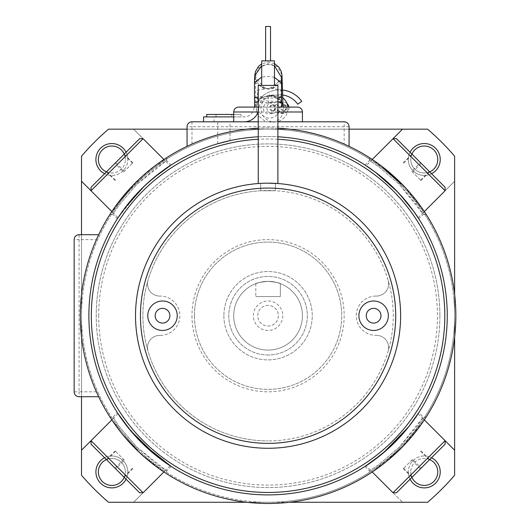 <?xml version="1.0" encoding="UTF-8"?>
<svg xmlns="http://www.w3.org/2000/svg" width="530" height="530" viewBox="0 0 530 530"><rect width="100%" height="100%" fill="white"/><g stroke="black" fill="none" stroke-linecap="round" stroke-linejoin="round"><path stroke-width="0.4" stroke-dasharray="2.65 1.99" d="M373.617 323.081A7.367 7.367 0 0 1 366.257 315.721A7.367 7.367 0 0 1 373.617 308.354A7.367 7.367 0 0 1 380.984 315.721A7.367 7.367 0 0 1 373.617 323.081M373.617 300.994A14.727 14.727 0 0 0 358.889 315.721A14.727 14.727 0 0 0 373.617 330.448A14.727 14.727 0 0 0 388.344 315.721A14.727 14.727 0 0 0 373.617 300.994M162.518 323.081A7.367 7.367 0 0 1 155.157 315.721A7.367 7.367 0 0 1 162.518 308.354A7.367 7.367 0 0 1 169.885 315.721A7.367 7.367 0 0 1 162.518 323.081M162.518 300.994A14.727 14.727 0 0 0 147.791 315.721A14.727 14.727 0 0 0 162.518 330.448A14.727 14.727 0 0 0 177.245 315.721A14.727 14.727 0 0 0 162.518 300.994M268.067 85.409L274.447 85.409L268.067 85.409M261.688 85.409L261.688 60.864L274.447 60.864L268.067 60.864L274.447 60.864L274.447 85.409M259.044 183.479L268.067 183.168M260.707 183.373L260.707 190.754L275.434 190.754L260.707 190.754A125.186 125.186 0 0 0 142.934 319.404A125.186 125.186 0 0 0 268.067 440.907A125.186 125.186 0 0 1 147.983 280.344A125.186 125.186 0 0 1 388.152 280.344A125.186 125.186 0 0 1 268.067 440.907A125.186 125.186 0 0 0 393.2 319.404A125.186 125.186 0 0 0 275.434 190.754L275.434 183.373L275.434 190.754L260.707 190.754L260.707 183.373A132.553 132.553 0 0 0 135.567 319.404A132.553 132.553 0 0 0 268.067 448.274A132.553 132.553 0 0 0 400.567 319.404A132.553 132.553 0 0 0 275.434 183.373L277.886 183.532L277.886 85.409L258.249 85.409L258.249 183.532M160.232 335.357A19.636 19.636 0 0 0 179.869 315.721A19.636 19.636 0 0 0 160.232 296.084A19.636 19.636 0 0 1 179.869 315.721A19.636 19.636 0 0 1 160.232 335.357L159.755 335.357A12.276 12.276 0 0 0 147.983 351.099A12.276 12.276 0 0 1 159.755 335.357L160.232 335.357M375.902 296.084A19.636 19.636 0 0 0 356.266 315.721A19.636 19.636 0 0 0 375.902 335.357A19.636 19.636 0 0 1 356.266 315.721A19.636 19.636 0 0 1 375.902 296.084L376.38 296.084A12.276 12.276 0 0 0 388.152 280.344A12.276 12.276 0 0 1 376.38 296.084L375.902 296.084M376.38 335.357L375.902 335.357L376.38 335.357A12.276 12.276 0 0 1 388.152 351.099A12.276 12.276 0 0 0 376.38 335.357M159.755 296.084L160.232 296.084L159.755 296.084A12.276 12.276 0 0 1 147.983 280.344A12.276 12.276 0 0 0 159.755 296.084M267.173 190.754L268.577 190.754L267.173 190.754M273.241 104.88A2.829 2.829 81.6 0 1 276.077 107.491A2.829 2.829 81.6 0 1 273.275 110.531A2.829 2.829 81.6 0 1 270.439 107.921A2.829 2.829 81.6 0 1 273.241 104.88M272.367 105.006A2.829 2.829 81.6 0 1 275.209 107.616A2.829 2.829 81.6 0 1 272.407 110.664A2.829 2.829 81.6 0 1 269.571 108.054A2.829 2.829 81.6 0 1 272.367 105.006M272.347 102.31A5.525 5.519 81.6 0 1 277.892 107.411A5.525 5.519 81.6 0 1 272.427 113.36A5.525 5.519 81.6 0 1 266.888 108.259A5.525 5.519 81.6 0 1 272.347 102.31M268.869 102.827A5.525 5.519 81.6 0 1 274.414 107.928A5.525 5.519 81.6 0 1 268.948 113.877A5.525 5.519 81.6 0 1 263.41 108.776A5.525 5.519 81.6 0 1 268.869 102.827M284.279 104.801A2.829 2.829 81.6 0 1 287.114 107.411A2.829 2.829 81.6 0 1 284.319 110.459A2.829 2.829 81.6 0 1 281.476 107.848A2.829 2.829 81.6 0 1 284.279 104.801M283.404 104.933A2.829 2.829 81.6 0 1 286.246 107.544A2.829 2.829 81.6 0 1 283.444 110.591A2.829 2.829 81.6 0 1 280.608 107.981A2.829 2.829 81.6 0 1 283.404 104.933M288.903 107.08A5.525 5.519 81.6 0 1 283.464 113.281A5.525 5.519 81.6 0 1 277.925 108.186A5.525 5.519 81.6 0 1 287.015 103.562M279.913 102.754A5.525 5.519 81.6 0 1 285.451 107.848A5.525 5.519 81.6 0 1 279.986 113.798A5.525 5.519 81.6 0 1 274.447 108.703A5.525 5.519 81.6 0 1 279.913 102.754M231.743 116.898L216.028 116.898L231.743 116.898L231.743 114.44L216.028 114.44L231.743 114.44M216.028 116.898L216.028 114.44M241.07 116.898L206.7 116.898L241.07 116.898L241.07 114.44L206.7 114.44M233.703 114.44L241.07 114.44M270.525 60.864L270.525 26.5L265.616 26.5L268.067 26.5L265.616 26.5L265.616 60.864L270.525 60.864L265.616 60.864M110.445 213.663L138.052 180.233L157.861 163.684L166.678 157.662L132.606 185.679M110.015 214.332L112.877 214.332L119.224 204.944L136.714 184.447L166.678 160.53L171.157 165.002L162.862 170.673L144.008 186.427M454.621 337.153L454.621 315.721A186.553 186.553 0 0 0 268.067 129.168A186.553 186.553 0 0 0 81.514 315.721A186.553 186.553 0 0 0 268.067 502.274A186.553 186.553 0 0 0 423.424 212.437L454.621 181.24L423.424 212.437A186.553 186.553 0 0 0 371.351 160.365L372.232 159.484L406.358 188.693L420.906 206.627L426.127 214.332L403.516 185.659M369.456 157.662L369.456 160.53L378.844 166.877L399.342 184.367L423.265 214.332L418.786 218.81L413.095 210.483M246.635 502.274L268.067 502.274A186.553 186.553 0 0 0 371.351 471.071L402.548 502.274L371.351 471.071A186.553 186.553 0 0 0 423.424 419.005L424.305 419.886L400.846 448.499L372.232 471.958L366.031 465.757M364.978 466.44L369.456 470.912L378.844 464.565L399.342 447.075L423.265 417.11L416.898 426.517L399.362 447.062L378.857 464.558L369.456 470.912L369.456 473.774M137.992 451.156L157.841 467.745L166.678 473.774L141.046 454.025L111.83 419.886L112.718 419.005A186.553 186.553 0 0 1 112.718 212.437L118.031 217.757L139.231 191.184M141.371 442.437L123.781 421.979L117.349 412.632L112.877 417.11L119.224 426.498L136.714 446.995L166.678 470.912L157.271 464.545L136.733 447.015L119.237 426.511L112.877 417.11L110.015 417.11M282.795 315.721A14.727 14.727 0 0 1 268.067 330.448A14.727 14.727 0 0 1 253.34 315.721A14.727 14.727 0 0 1 268.067 300.994A14.727 14.727 0 0 1 282.795 315.721M278.376 315.721A10.309 10.309 0 0 1 268.067 326.029A10.309 10.309 0 0 1 257.759 315.721A10.309 10.309 0 0 1 268.067 305.412A10.309 10.309 0 0 1 278.376 315.721A10.309 10.309 0 0 1 268.067 326.029A10.309 10.309 0 0 1 257.759 315.721A10.309 10.309 0 0 1 268.067 305.412A10.309 10.309 0 0 1 278.376 315.721M143.537 444.557L148.46 449.142M160.994 459.397L165.002 462.299M166.387 463.266L168.686 464.823M143.1 492.761L91.028 440.688M91.028 444.16L139.629 492.761M405.695 430.466L394.77 442.424C409.69 425.723 417.468 416.143 418.104 413.685C417.494 416.11 409.716 425.689 394.77 442.424L394.77 442.424C378.062 457.35 368.483 465.128 366.031 465.757C368.483 465.128 378.062 457.35 394.77 442.424L387.675 449.142M439.9 435.481L445.107 440.688L393.035 492.761M396.506 492.761L445.107 444.16M394.698 188.938L394.77 189.018C409.697 205.726 417.474 215.306 418.104 217.757C417.481 215.312 409.703 205.733 394.77 189.018L401.495 196.113M393.035 138.681L445.107 190.754M445.107 187.282L396.506 138.681M124.391 208.641L121.489 212.656M120.522 214.04L118.031 217.757M91.028 190.754L143.1 138.681M139.629 138.681L91.028 187.282M268.067 350.085A34.364 34.364 0 0 1 233.703 315.721A34.364 34.364 0 0 1 268.067 281.357C260.608 282.092 256.513 282.848 255.798 283.623C256.52 282.848 260.614 282.092 268.067 281.357C275.527 282.092 279.621 282.848 280.344 283.623L280.344 296.575L255.798 296.575L280.344 296.575L280.344 283.623C279.615 282.848 275.527 282.092 268.067 281.357A34.364 34.364 0 0 1 302.431 315.721A34.364 34.364 0 0 1 268.067 350.085A34.364 34.364 0 0 1 233.703 315.721A34.364 34.364 0 0 1 268.067 281.357A34.364 34.364 0 0 1 302.431 315.721A34.364 34.364 0 0 1 268.067 350.085M268.067 354.994A39.273 39.273 0 0 1 228.794 315.721A39.273 39.273 0 0 1 268.067 276.448A39.273 39.273 0 0 1 307.34 315.721A39.273 39.273 0 0 1 268.067 354.994A39.273 39.273 0 0 1 228.794 315.721A39.273 39.273 0 0 1 268.067 276.448A39.273 39.273 0 0 1 307.34 315.721A39.273 39.273 0 0 1 268.067 354.994M214.067 121.807L302.431 121.807L214.067 121.807L214.067 116.898L233.703 116.898L214.067 116.898M233.703 121.807L233.703 116.898L244.191 116.898A9.818 9.818 0 0 0 253.651 109.697A27.003 27.003 0 0 1 254.519 107.08M230.02 140.616L230.02 121.807L217.75 121.807L230.02 121.807M217.75 143.743L217.75 121.807M106.437 171.872A13.502 13.502 0 0 0 125.358 159.51A13.502 13.502 0 0 1 111.856 173.012A13.502 13.502 0 0 1 98.355 159.51A13.502 13.502 0 0 1 111.856 146.008A13.502 13.502 0 0 1 125.358 159.51A13.502 13.502 0 0 0 124.219 154.084M126.06 152.243A15.953 15.953 0 0 1 127.809 159.51A15.953 15.953 0 0 0 111.856 143.55A15.953 15.953 0 0 0 95.903 159.51A15.953 15.953 0 0 0 111.856 175.463A15.953 15.953 0 0 0 127.809 159.51A15.953 15.953 0 0 1 104.595 173.714M429.704 459.57A13.502 13.502 0 0 0 410.776 471.932A13.502 13.502 0 0 1 424.278 458.43A13.502 13.502 0 0 1 437.78 471.932A13.502 13.502 0 0 1 424.278 485.434A13.502 13.502 0 0 1 410.776 471.932A13.502 13.502 0 0 0 411.916 477.351M410.074 479.193A15.953 15.953 0 0 1 408.325 471.932A15.953 15.953 0 0 0 424.278 487.885A15.953 15.953 0 0 0 440.238 471.932A15.953 15.953 0 0 0 424.278 455.979A15.953 15.953 0 0 0 408.325 471.932A15.953 15.953 0 0 1 431.546 457.728M411.916 154.084A13.502 13.502 0 0 0 410.776 159.51A13.502 13.502 0 0 1 424.278 146.008A13.502 13.502 0 0 1 437.78 159.51A13.502 13.502 0 0 1 424.278 173.012A13.502 13.502 0 0 1 410.776 159.51A13.502 13.502 0 0 0 429.704 171.872M431.546 173.714A15.953 15.953 0 0 1 408.325 159.51A15.953 15.953 0 0 0 424.278 175.463A15.953 15.953 0 0 0 440.238 159.51A15.953 15.953 0 0 0 424.278 143.55A15.953 15.953 0 0 0 408.325 159.51A15.953 15.953 0 0 1 410.074 152.243M124.219 477.351A13.502 13.502 0 0 0 125.358 471.932A13.502 13.502 0 0 1 111.856 485.434A13.502 13.502 0 0 1 98.355 471.932A13.502 13.502 0 0 1 111.856 458.43A13.502 13.502 0 0 1 125.358 471.932A13.502 13.502 0 0 0 106.437 459.57M104.595 457.728A15.953 15.953 0 0 1 127.809 471.932A15.953 15.953 0 0 0 111.856 455.979A15.953 15.953 0 0 0 95.903 471.932A15.953 15.953 0 0 0 111.856 487.885A15.953 15.953 0 0 0 127.809 471.932A15.953 15.953 0 0 1 126.06 479.193M223.885 315.721A44.182 44.182 0 0 0 268.067 359.903A44.182 44.182 0 0 0 312.25 315.721A44.182 44.182 0 0 0 268.067 271.539A44.182 44.182 0 0 0 223.885 315.721A44.182 44.182 0 0 0 268.067 359.903A44.182 44.182 0 0 0 312.25 315.721A44.182 44.182 0 0 0 268.067 271.539A44.182 44.182 0 0 0 223.885 315.721M194.43 315.721A73.637 73.637 0 0 0 268.067 389.358A73.637 73.637 0 0 0 341.704 315.721A73.637 73.637 0 0 1 268.067 389.358A73.637 73.637 0 0 1 194.43 315.721A73.637 73.637 0 0 1 268.067 242.084A73.637 73.637 0 0 1 341.704 315.721A73.637 73.637 0 0 0 268.067 242.084A73.637 73.637 0 0 0 194.43 315.721M191.973 315.721A76.095 76.095 0 0 0 268.067 391.816A76.095 76.095 0 0 0 344.162 315.721A76.095 76.095 0 0 0 268.067 239.626A76.095 76.095 0 0 0 191.973 315.721M98.699 315.721A169.368 169.368 0 0 1 268.067 146.353A169.368 169.368 0 0 1 437.435 315.721A169.368 169.368 0 0 1 268.067 485.089A169.368 169.368 0 0 1 98.699 315.721M439.893 315.721A171.826 171.826 0 0 0 268.067 143.895A171.826 171.826 0 0 0 96.241 315.721A171.826 171.826 0 0 1 268.067 143.895A171.826 171.826 0 0 1 439.893 315.721A171.826 171.826 0 0 1 268.067 487.547A171.826 171.826 0 0 1 96.241 315.721A171.826 171.826 0 0 0 268.067 487.547A171.826 171.826 0 0 0 439.893 315.721M81.514 181.24L112.718 212.437A186.553 186.553 0 0 1 164.784 160.365L133.586 129.168L164.784 160.365A186.553 186.553 0 0 1 371.351 160.365L402.548 129.168M254.592 106.901A27.003 27.003 0 0 1 282.589 90.054M203.58 121.807L244.191 121.807L203.58 121.807L203.58 116.898L244.191 116.898A9.818 9.818 0 0 0 253.651 109.697A27.003 27.003 0 0 1 301.769 101.369L297.747 104.191A22.094 22.094 0 0 0 279.674 94.804A22.094 22.094 0 0 1 282.675 95.009M259.707 107.08L278.396 107.08C280.244 107.477 280.463 109.114 279.045 111.989C276.918 115.752 273.699 117.826 269.392 118.203L269.28 118.203C264.934 117.845 261.661 115.772 259.455 111.989C257.971 109.12 258.057 107.484 259.707 107.08L267.617 107.08M258.249 107.08L277.886 107.08M281.596 107.08L268.571 107.08M281.523 101.979L268.544 102.966L254.705 102.157L254.665 97.381C256.354 96.824 260.959 96.506 268.491 96.407C275.984 96.4 280.317 96.665 281.483 97.195L281.549 102.131M277.886 101.661L267.57 100.919L259.567 101.522M274.447 77.287L267.524 76.433L261.688 77.122M254.493 82.693L268.452 89.305L281.49 83.031M277.886 97.97L258.249 98.163M274.447 65.846L267.902 64.349L261.688 65.806M254.718 75.71L264.397 88.457L268.458 89.086L272.672 88.344L281.649 77.599M244.191 121.807A14.727 14.727 0 0 0 258.302 111.28L260.508 101.131L269.611 95.493L273.957 95.559L272.983 95.844L273.765 95.612L269.412 95.009L280.085 99.706L281.324 101.422L280.887 89.901L269.551 88.139L257.328 90.292L257.785 102.383L261.688 97.739C256.652 102.071 255.215 107.378 257.368 113.659L258.706 116.11L265.762 121.807L268.054 121.807L191.973 121.807A4.909 4.909 0 0 0 187.064 126.716L187.064 146.313L191.973 144.047A187.779 187.779 0 0 0 96.4 239.626L98.659 234.717A187.779 187.779 0 0 0 98.659 396.725L96.4 391.816L79.063 391.816L79.063 239.626L96.4 239.626M268.054 121.807L271.877 122.317L274.639 121.807C280.423 119.409 283.444 115.129 283.696 108.961L283.53 107.08M282.735 97.792A13.502 13.488 -98.4 0 0 260.979 109.465A13.502 13.488 -98.4 0 0 276.415 121.781A13.502 13.488 -98.4 0 0 287.856 107.08M272.983 95.844L281.582 101.806L282.974 104.748M277.886 128.2A187.779 187.779 0 0 0 258.249 128.2M96.4 391.816A187.779 187.779 0 0 0 455.846 315.721A187.779 187.779 0 0 0 344.162 144.047L349.071 146.313A187.779 187.779 0 0 0 187.064 146.313M166.678 157.662L166.678 160.53L157.271 166.89L136.733 184.427L119.237 204.931L112.877 214.332L117.349 218.81L123.775 209.476L141.338 189.044M426.127 214.332L423.265 214.332L416.898 204.924L399.362 184.38L378.857 166.884L369.456 160.53L364.978 165.002M399.421 193.841L397.361 191.655M397.361 439.781L413.122 420.926L418.786 412.632L423.265 417.11L426.127 417.11L420.091 425.948L403.502 445.796M381.706 454.263L383.395 452.858M171.157 466.44L166.678 470.912L166.678 473.774M117.349 412.632L117.759 413.261M129.525 429.36L130.93 431.049M447.254 315.721A179.186 179.186 0 0 0 268.067 136.535A179.186 179.186 0 0 0 88.881 315.721A179.186 179.186 0 0 0 268.067 494.907A179.186 179.186 0 0 0 447.254 315.721M258.249 136.8A179.186 179.186 0 0 1 277.886 136.8M277.886 139.257A176.735 176.735 0 0 0 258.249 139.257M349.071 146.313L349.071 126.716A4.909 4.909 0 0 0 344.162 121.807L275.474 121.807M98.659 234.717L79.063 234.717A4.909 4.909 0 0 0 74.154 239.626L74.154 391.816A4.909 4.909 0 0 0 79.063 396.725L98.659 396.725M167.864 464.273L167.016 463.697M165.486 462.637L161.657 459.894M156.953 456.297L149.182 449.784M147.38 448.168L143.968 444.981M381.01 454.833L378.254 457.026M375.512 459.126L374.783 459.669M371.894 461.762L366.601 465.386M372.232 159.484L366.25 165.824M367.939 166.943L369.383 167.924M374.478 171.548L377.698 173.986M381.706 177.179L384.217 179.273M400.335 194.835L405.397 200.612M408.08 203.898L410.425 206.899M146.75 183.85L151.997 179.206M155.86 176.013L156.893 175.191M162.001 171.296L165.294 168.938M169.143 166.314L170.103 165.685L163.903 159.484M274.639 121.807L265.762 121.807M258.249 121.807L277.886 121.807M110.445 417.779L122.861 434.779M370.125 473.343L387.125 460.934M191.973 144.047L191.973 126.716L344.162 126.716L344.162 144.047M258.302 111.28L257.467 113.453M269.412 95.009L261.688 97.739M268.491 96.407L268.544 102.966M297.522 107.08L278.396 107.08M273.957 95.559A22.094 22.094 0 0 1 279.674 94.804A22.094 22.094 0 0 0 273.765 95.612M81.514 450.202L112.718 419.005A186.553 186.553 0 0 0 164.784 471.071L133.586 502.274L164.784 471.071A186.553 186.553 0 0 0 268.067 502.274L289.499 502.274M454.621 294.289L454.621 315.721A186.553 186.553 0 0 1 423.424 419.005L454.621 450.202M454.621 156.191L454.621 475.251A245.463 245.463 0 0 1 427.597 502.274L108.537 502.274A245.463 245.463 0 0 1 81.514 475.251L81.514 156.191A245.463 245.463 0 0 1 108.537 129.168L427.597 129.168A245.463 245.463 0 0 1 454.621 156.191M349.071 129.168L187.064 129.168M81.514 234.717L81.514 396.725M255.798 283.623L255.798 296.575L255.798 283.623M141.364 189.018C158.066 174.098 167.646 166.321 170.103 165.685C167.679 166.294 158.099 174.072 141.364 189.018L153.322 178.093M394.77 189.018C378.069 174.098 368.489 166.321 366.031 165.685C368.456 166.294 378.036 174.072 394.77 189.018L382.812 178.093M379.487 175.384L375.16 172.051M408.405 427.14L411.737 422.808M141.364 442.424C126.445 425.723 118.667 416.143 118.031 413.685C118.641 416.11 126.418 425.689 141.364 442.424L130.44 430.466M123.622 172.045L132.871 162.796L123.622 172.045L114.944 163.366L106.464 171.846L124.192 154.117L114.944 163.366M132.871 162.796L124.192 154.117M124.391 171.276L115.712 162.597M132.487 163.18L123.808 154.502M115.142 180.525L106.464 171.846M115.527 180.14L106.848 171.462M411.75 171.276L420.992 180.525L411.75 171.276L420.429 162.597L411.942 154.117L429.671 171.846L420.429 162.597M420.992 180.525L429.671 171.846M412.512 172.045L421.191 163.366M420.608 180.14L429.287 171.462M403.264 162.796L411.942 154.117M403.648 163.18L412.327 154.502M412.512 459.397L403.264 468.646L412.512 459.397L421.191 468.076L429.671 459.596L411.942 477.325L421.191 468.076M403.264 468.646L411.942 477.325M411.75 460.166L420.429 468.845M403.648 468.262L412.327 476.94M420.992 450.917L429.671 459.596M420.608 451.302L429.287 459.98M124.391 460.166L115.142 450.917L124.391 460.166L115.712 468.845L124.192 477.325L106.464 459.596L115.712 468.845M115.142 450.917L106.464 459.596M123.622 459.397L114.944 468.076M115.527 451.302L106.848 459.98M132.871 468.646L124.192 477.325M132.487 468.262L123.808 476.94M277.886 111.989L258.249 111.989M233.703 111.989L259.455 111.989M279.045 111.989L302.431 111.989M281.953 74.876L277.581 66.747L268.604 63.534L258.527 67.893L255.135 77.923L259.508 86.052L268.485 89.265L281.556 79.606M349.071 126.716L344.162 126.716L344.162 121.807M191.973 121.807L191.973 126.716L187.064 126.716M79.063 234.717L79.063 239.626L74.154 239.626M74.154 391.816L79.063 391.816L79.063 396.725M273.672 110.505L272.804 110.631M273.202 113.301L269.724 113.818M271.579 102.37L268.101 102.886M272.844 104.907L271.969 105.039M284.709 110.425L283.841 110.558M284.239 113.221L280.761 113.738M282.616 102.297L279.138 102.813M283.881 104.834L283.013 104.96M170.103 465.757L163.903 471.958M418.104 217.757L424.305 211.556M258.706 116.11L257.063 112.883C256.017 109.299 255.533 102.396 255.619 92.174L255.135 77.917L257.712 83.853C262.297 87.808 264.523 89.338 264.397 88.457M274.447 63.547L268.266 62.083L261.688 63.858M273.765 122.172L276.415 121.781M269.611 95.493L272.447 95.075M282.51 103.926L280.45 100.23L281.582 101.806M260.773 98.481C260.541 97.672 263.49 96.705 269.618 95.579C276.097 96.493 279.588 97.864 280.085 99.706M272.672 88.344L275.938 86.734C280.317 82.011 282.218 78.944 281.655 77.526M418.104 413.685L424.305 419.886M118.031 413.685L111.83 419.886"/><path stroke-width="0.79" d="M373.617 308.354A7.367 7.367 0 0 0 366.257 315.721A7.367 7.367 0 0 0 373.617 323.081A7.367 7.367 0 0 0 380.984 315.721A7.367 7.367 0 0 0 373.617 308.354M373.617 300.994A14.727 14.727 0 0 0 358.889 315.721A14.727 14.727 0 0 0 373.617 330.448A14.727 14.727 0 0 0 388.344 315.721A14.727 14.727 0 0 0 373.617 300.994M162.518 308.354A7.367 7.367 0 0 0 155.157 315.721A7.367 7.367 0 0 0 162.518 323.081A7.367 7.367 0 0 0 169.885 315.721A7.367 7.367 0 0 0 162.518 308.354M162.518 300.994A14.727 14.727 0 0 0 147.791 315.721A14.727 14.727 0 0 0 162.518 330.448A14.727 14.727 0 0 0 177.245 315.721A14.727 14.727 0 0 0 162.518 300.994M274.447 85.409L274.447 60.864L261.688 60.864L261.688 85.409M258.249 183.532L258.249 85.409L277.886 85.409L277.886 183.532L268.067 183.168A132.553 132.553 0 0 1 400.62 315.721A132.553 132.553 0 0 1 268.067 448.274A132.553 132.553 0 0 1 135.521 315.721A132.553 132.553 0 0 1 268.067 183.168A132.553 132.553 0 0 0 135.521 315.721A132.553 132.553 0 0 0 268.067 448.274M260.707 183.373L259.044 183.479M287.015 103.562A5.525 5.519 81.6 0 1 288.903 107.08M206.7 116.898L206.7 114.44L233.703 114.44M265.616 60.864L265.616 26.5L270.525 26.5L270.525 60.864M132.606 185.679L116.037 205.507L110.445 213.663M403.516 185.659L380.5 165.32L369.456 157.662L372.232 159.484L402.548 129.168L349.071 129.168M426.127 417.11L424.305 419.886L454.621 450.202L454.621 337.153M393.035 492.761L445.107 440.688L445.107 444.16L396.506 492.761L393.035 492.761L372.232 471.958L370.125 473.343M81.514 396.725L81.514 450.202L111.83 419.886L110.445 417.779M148.46 449.142L160.994 459.397M165.002 462.299L166.387 463.266M143.537 444.557L171.157 466.44L156.906 456.264L130.93 431.049M143.1 492.761L139.629 492.761L114.4 467.533L91.028 444.16L91.028 440.688L143.1 492.761L163.903 471.958M387.675 449.142L372.371 461.425L364.978 466.44L381.706 454.263M401.495 196.113L413.771 211.417L418.104 217.757M393.035 138.681L396.506 138.681L421.734 163.909L445.107 187.282L445.107 190.754L393.035 138.681L372.232 159.484M139.231 191.184L124.391 208.641M121.489 212.656L120.522 214.04M91.028 190.754L91.028 187.282L116.255 162.054L139.629 138.681L143.1 138.681L91.028 190.754L111.83 211.556L81.514 181.24L81.514 234.717M230.02 140.616L217.75 143.743L230.02 140.616M124.219 154.084A13.502 13.502 0 0 0 98.355 159.51A13.502 13.502 0 0 0 106.437 171.872M104.595 173.714A15.953 15.953 0 0 1 108.12 143.994A15.953 15.953 0 0 1 126.06 152.243M411.916 477.351A13.502 13.502 0 0 0 437.78 471.932A13.502 13.502 0 0 0 429.704 459.57M431.546 457.728A15.953 15.953 0 0 1 428.015 487.441A15.953 15.953 0 0 1 410.074 479.193M429.704 171.872A13.502 13.502 0 0 0 427.048 146.293A13.502 13.502 0 0 0 411.916 154.084M410.074 152.243A15.953 15.953 0 0 1 440.238 159.51A15.953 15.953 0 0 1 431.546 173.714M106.437 459.57A13.502 13.502 0 0 0 109.087 485.149A13.502 13.502 0 0 0 124.219 477.351M126.06 479.193A15.953 15.953 0 0 1 95.903 471.932A15.953 15.953 0 0 1 104.595 457.728M282.675 95.009A22.094 22.094 0 0 1 297.747 104.191L301.769 101.369A27.003 27.003 0 0 0 282.589 90.054M258.249 101.7L254.559 102.35L254.592 107.08L238.613 107.08L258.249 107.08M281.549 102.131L277.886 101.661M261.688 77.122L254.493 82.713L254.526 97.52L258.249 98.163M261.688 65.806L254.718 75.704L255.453 71.57L258.733 66.104L261.688 63.858M287.856 107.08A13.502 13.488 -98.4 0 0 282.735 97.792M282.974 104.748L283.53 107.08M258.249 128.2A187.779 187.779 0 0 0 80.288 315.721A187.779 187.779 0 0 0 268.067 503.5A187.779 187.779 0 0 0 455.846 315.721A187.779 187.779 0 0 0 277.886 128.2M144.008 186.427L124.576 208.396L117.349 218.81M418.786 218.81L413.705 211.324L399.421 193.841M397.361 191.655L375.392 172.23L364.978 165.002L370.98 169.03M383.395 452.858L408.61 426.882L418.786 412.632M117.759 413.261L129.525 429.36M277.886 136.8A179.186 179.186 0 0 1 447.254 315.721A179.186 179.186 0 0 1 268.067 494.907A179.186 179.186 0 0 1 88.881 315.721A179.186 179.186 0 0 1 258.249 136.8M258.249 139.257A176.735 176.735 0 0 0 91.332 315.721A176.735 176.735 0 0 0 268.067 492.456A176.735 176.735 0 0 0 444.802 315.721A176.735 176.735 0 0 0 277.886 139.257M258.249 121.807L191.973 121.807A4.909 4.909 0 0 0 187.064 126.716L187.064 146.313M349.071 146.313L349.071 126.716A4.909 4.909 0 0 0 344.162 121.807L277.886 121.807M98.659 234.717L79.063 234.717A4.909 4.909 0 0 0 74.154 239.626L74.154 391.816A4.909 4.909 0 0 0 79.063 396.725L98.659 396.725M168.686 464.823L167.864 464.273M167.016 463.697L165.486 462.637M161.657 459.894L156.953 456.297M149.182 449.784L147.38 448.168M143.968 444.981L141.371 442.437M397.361 439.781L381.01 454.833M378.254 457.026L375.512 459.126M374.783 459.669L371.894 461.762M366.601 465.386L366.038 465.757M366.25 165.824L366.627 166.076M366.667 166.095L367.939 166.943M369.383 167.924L374.478 171.548M377.698 173.986L381.706 177.179M384.217 179.273L394.698 188.938M394.77 189.018L400.335 194.835M405.397 200.612L408.08 203.898M410.425 206.899L413.095 210.483M141.338 189.044L146.75 183.85M151.997 179.206L155.86 176.013M156.893 175.191L162.001 171.296M165.294 168.938L169.143 166.314M153.322 178.093L170.998 165.102M122.861 434.779L137.992 451.156M387.125 460.934L403.502 445.796M274.447 77.287L281.49 83.024L281.649 77.599L274.447 65.846M281.483 97.195L277.886 97.97M254.559 102.35L254.526 97.52M277.886 107.08L297.522 107.08C300.503 107.371 302.14 109.008 302.431 111.989L277.886 111.989M244.191 121.807A14.727 14.727 0 0 0 257.361 113.659M203.58 121.807L203.58 116.898L233.703 116.898M289.499 502.274L427.597 502.274A245.463 245.463 0 0 0 454.621 475.251L454.621 450.202M454.621 294.289L454.621 156.191A245.463 245.463 0 0 0 427.597 129.168L402.548 129.168M187.064 129.168L108.537 129.168A245.463 245.463 0 0 0 81.514 156.191L81.514 181.24M81.514 450.202L81.514 475.251A245.463 245.463 0 0 0 108.537 502.274L246.635 502.274M382.812 178.093L379.487 175.384M375.16 172.051L371.199 169.183M405.695 430.466L408.405 427.14M411.737 422.808L414.606 418.846M414.758 418.634L418.104 413.685M130.44 430.466L118.031 413.685M268.067 443.358A127.644 127.644 0 0 0 395.711 315.721A127.644 127.644 0 0 0 268.067 188.077A127.644 127.644 0 0 0 140.43 315.721A127.644 127.644 0 0 0 268.067 443.358M258.249 111.989L233.703 111.989C233.995 109.008 235.631 107.371 238.613 107.08M281.556 79.606L281.953 74.876L281.099 71.073L278.985 67.244L274.447 63.547M424.305 211.556L445.107 190.754M302.431 111.989L302.431 121.807M281.596 107.08L281.49 83.031M254.718 75.704L254.493 82.713M281.953 74.876L283.06 106.126L282.51 103.926M233.703 111.989L233.703 121.807M163.903 159.484L143.1 138.681M424.305 419.886L439.9 435.481M111.83 419.886L91.028 440.688"/></g></svg>
